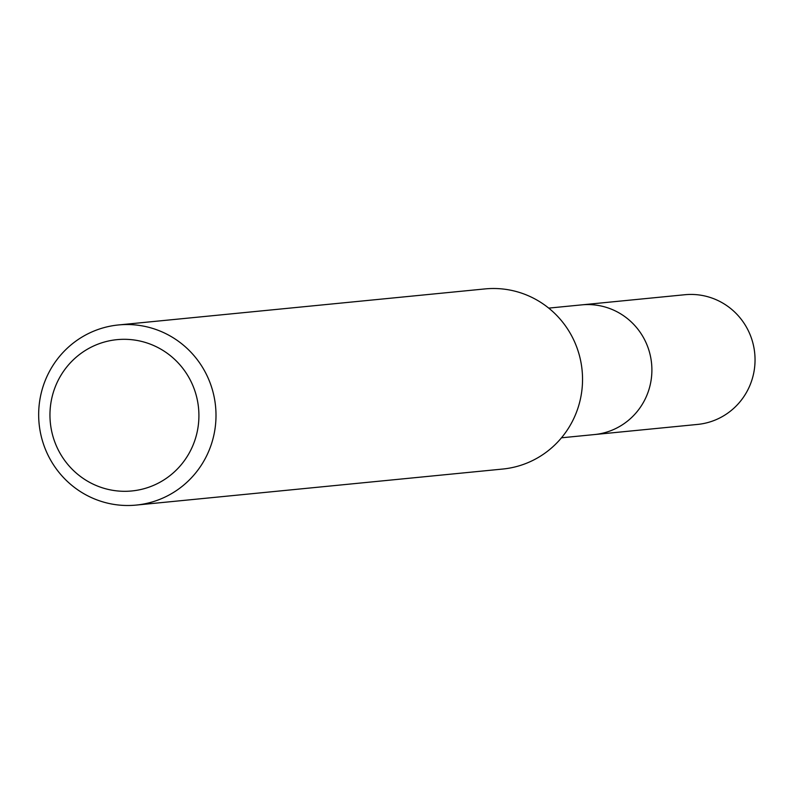 <?xml version="1.0" encoding="UTF-8"?>
<svg xmlns="http://www.w3.org/2000/svg" width="794" height="794" viewBox="0 0 794 794"><rect width="100%" height="100%" fill="white"/><g stroke="black" fill="none" stroke-linecap="round" stroke-linejoin="round"><path stroke-width="1.19" d="M548.723 308.112L581.674 304.876A65.158 63.828 84.4 0 1 651.149 379.909A65.158 63.828 84.4 0 1 594.428 434.566L697.579 424.423A65.158 63.828 84.4 0 0 754.3 369.766A65.158 63.828 84.4 0 0 684.825 294.733L581.674 304.876A65.158 63.828 84.4 0 1 651.149 379.909A65.158 63.828 84.4 0 1 594.428 434.566L561.477 437.802M118.475 324.954L485.025 288.917A90.496 88.65 84.4 0 1 581.506 393.129A90.496 88.65 84.4 0 1 502.731 469.046L136.191 505.083A90.496 88.65 84.4 0 1 39.7 400.871A90.496 88.65 84.4 0 1 118.475 324.954A90.496 88.65 84.4 0 1 214.966 429.177A90.496 88.65 84.4 0 1 136.191 505.083M198.043 427.192A76.016 74.467 84.4 0 1 113.085 490.374A76.016 74.467 84.4 0 1 50.826 403.421A76.016 74.467 84.4 0 1 135.784 340.239A76.016 74.467 84.4 0 1 198.043 427.192"/></g></svg>
